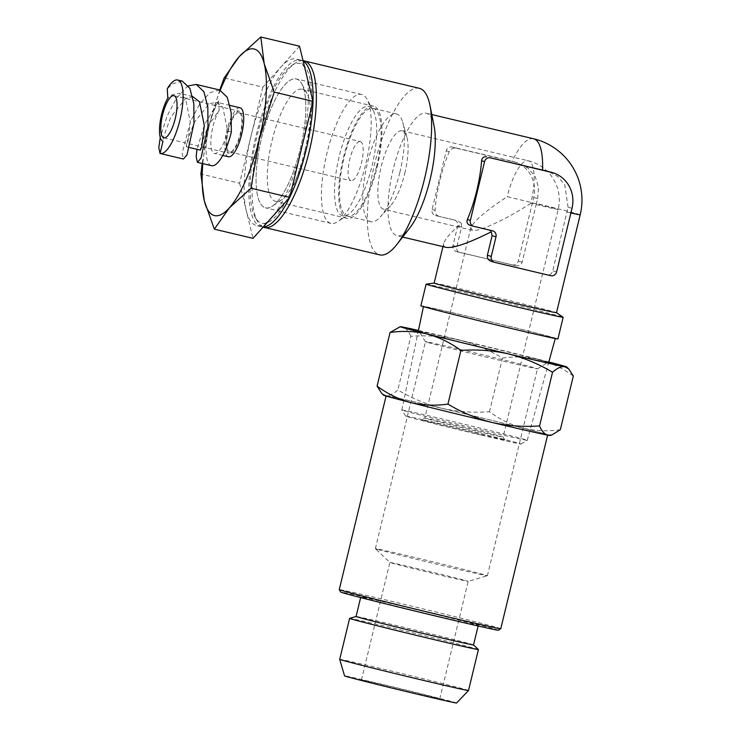 <?xml version="1.0" encoding="UTF-8"?>
<svg xmlns="http://www.w3.org/2000/svg" width="740" height="740" viewBox="0 0 740 740"><rect width="100%" height="100%" fill="white"/><g stroke="black" fill="none" stroke-linecap="round" stroke-linejoin="round"><path stroke-width="0.56" stroke-dasharray="3.7 2.78" d="M434.177 283.078L434.139 283.078A62.946 0.768 -166.4 0 1 434.177 283.078A62.946 0.768 -166.4 0 1 495.504 297.147A62.946 0.768 -166.4 0 1 556.48 312.668A62.946 0.768 -166.4 0 1 556.508 312.696L556.48 312.668M550.773 275.706L547.776 274.864A62.946 0.768 -166.4 0 1 522.024 268.842A62.946 0.768 -166.4 0 1 491.758 261.544L491.536 261.488M446.1 247.373C444.019 246.864 443.223 245.569 443.713 243.488C444.897 239.15 450.78 232.443 461.371 223.378L461.594 227.078L456.858 246.651C456.414 249.75 457.274 251.674 459.447 252.405L456.266 251.507A5.032 4.801 -74.2 0 1 452.963 245.55L457.699 225.978A5.032 4.801 105.8 0 0 454.221 219.974L435.546 215.534A5.032 4.801 -74.2 0 1 432.068 209.522L446.276 150.794A5.032 4.801 -74.2 0 1 452.121 147.01L512.802 161.44A30.22 28.786 -74.2 0 1 513.921 161.727A30.22 28.786 -74.2 0 1 533.707 197.469L518.315 261.091A5.032 4.801 -74.2 0 1 512.459 264.874L456.45 251.554A5.032 4.801 -74.2 0 1 456.266 251.507M512.459 264.874L515.456 265.725A62.946 0.768 13.6 0 0 459.447 252.405L456.45 251.554M515.456 265.725C518.749 266.298 520.997 265.114 522.209 262.191L536.417 203.463A62.946 0.768 -166.4 0 1 580.188 214.813M572.011 208.301L568.043 207.181A52.152 15.845 103.4 0 1 566.933 212.093L552.725 270.822C551.707 273.8 550.051 275.151 547.776 274.864M533.707 197.469L537.675 198.588A52.152 15.845 -76.6 0 0 536.417 203.463M537.675 198.588L538.535 187.192L535.149 176.49L527.925 167.999L516.77 162.56A52.152 0.638 -166.4 0 0 512.034 161.431L456.016 148.111C452.926 147.797 450.679 148.971 449.273 151.644A62.946 19.12 103.4 0 0 435.065 210.373C435.083 213.425 436.545 215.516 439.44 216.635L435.361 215.479M568.043 207.181L564.805 184.88L557.738 176.435L548.229 171.43M434.056 125.846A62.946 19.12 -76.6 0 0 426.203 113.239A62.946 19.12 -76.6 0 0 393.042 170.052A62.946 19.12 -76.6 0 0 397.084 235.718A62.946 19.12 -76.6 0 0 409.766 227.985M454.221 219.974L435.546 215.534M461.371 223.378L458.3 221.121L454.406 220.021M469.771 225.21L488.631 229.705L491.286 231.833M475.876 433.585A42.809 0.518 -166.4 0 1 421.754 419.969A42.809 0.518 -166.4 0 1 463.471 429.533A42.809 0.518 -166.4 0 1 504.957 440.096A42.809 0.518 -166.4 0 1 475.876 433.585M480.713 434.954A59.339 0.722 -166.4 0 1 405.677 416.102A59.339 0.722 -166.4 0 1 463.518 429.339A59.339 0.722 -166.4 0 1 521.015 444A59.339 0.722 -166.4 0 1 480.713 434.954M483.414 430.486A64.528 0.786 -166.4 0 1 401.82 409.988A64.528 0.786 -166.4 0 1 401.811 409.979A64.528 0.786 -166.4 0 1 464.72 424.381A64.528 0.786 -166.4 0 1 527.25 440.319A64.528 0.786 -166.4 0 1 527.25 440.328A64.528 0.786 -166.4 0 1 483.414 430.486M509.24 327.977A67.83 0.823 -166.4 0 1 423.474 306.416A67.83 0.823 -166.4 0 1 489.593 321.558A67.83 0.823 -166.4 0 1 555.324 338.319A67.83 0.823 -166.4 0 1 509.24 327.977M420.875 305.786A70.504 0.86 -166.4 0 1 489.602 321.53A70.504 0.86 -166.4 0 1 557.923 338.948M426.148 284.132A70.504 0.86 -166.4 0 1 494.838 299.894A70.504 0.86 -166.4 0 1 563.131 317.275M300.329 148.879A66.258 20.128 -76.6 0 0 301.716 83.787A66.258 20.128 -76.6 0 0 261.368 138.741A66.258 20.128 -76.6 0 0 272.662 205.979A66.258 20.128 -76.6 0 0 300.329 148.879M304.963 150.183A82.085 24.938 -76.6 0 0 291.209 65.86A82.085 24.938 -76.6 0 0 256.688 137.621A82.085 24.938 -76.6 0 0 255.207 217.246A82.085 24.938 -76.6 0 0 304.963 150.183M303.058 60.717A85.609 26.011 -76.6 0 0 294.918 63.316A85.609 26.011 -76.6 0 0 258.907 138.158A85.609 26.011 -76.6 0 0 257.372 221.195A85.609 26.011 -76.6 0 0 263.163 227.051M419.312 88.3A85.609 26.011 -76.6 0 0 374.209 165.575A85.609 26.011 -76.6 0 0 379.703 254.875M475.727 430.93A40.284 0.49 -166.4 0 1 424.788 418.118L424.788 418.118A40.284 0.49 -166.4 0 1 464.054 427.119A40.284 0.49 -166.4 0 1 503.098 437.062A40.284 0.49 -166.4 0 1 503.098 437.072A40.284 0.49 -166.4 0 1 475.727 430.93M530.793 203.343C506.114 219.419 478.401 232.212 472.342 230.325L470.816 227.837C473.498 221.306 485.634 210.919 507.215 196.674A40.284 0.49 -166.4 0 1 558.163 209.476A40.284 0.49 -166.4 0 1 530.793 203.343A40.284 12.238 -76.6 0 0 528.471 160.848A40.284 12.238 -76.6 0 0 528.323 160.811A40.284 12.238 -76.6 0 0 507.215 196.674M404.762 173.373A40.284 12.238 -76.6 0 0 406.852 136.965A40.284 12.238 -76.6 0 0 402.292 130.841A40.284 12.238 -76.6 0 0 381.063 167.203A40.284 12.238 -76.6 0 0 383.653 209.226A40.284 12.238 -76.6 0 0 390.48 205.812A40.284 12.238 -76.6 0 0 404.762 173.373M305.796 150.063A57.637 17.51 -76.6 0 0 307.007 93.444A57.637 17.51 -76.6 0 0 302.272 89.225A57.637 17.51 -76.6 0 0 271.904 141.248A57.637 17.51 -76.6 0 0 275.604 201.363A57.637 17.51 -76.6 0 0 281.727 199.735A57.637 17.51 -76.6 0 0 305.796 150.063M377.16 167.037A57.637 17.51 -76.6 0 0 373.635 106.19A57.637 17.51 -76.6 0 0 343.268 158.212A57.637 17.51 -76.6 0 0 346.968 218.337A57.637 17.51 -76.6 0 0 377.16 167.037M376.503 166.852A55.398 16.826 -76.6 0 0 373.117 108.373A55.398 16.826 -76.6 0 0 343.924 158.369A55.398 16.826 -76.6 0 0 347.486 216.154A55.398 16.826 -76.6 0 0 376.503 166.852M399.841 172.401A55.398 16.826 -76.6 0 0 402.726 122.35A55.398 16.826 -76.6 0 0 396.455 113.923A55.398 16.826 -76.6 0 0 367.262 163.919A55.398 16.826 -76.6 0 0 370.823 221.704A55.398 16.826 -76.6 0 0 380.212 217.005A55.398 16.826 -76.6 0 0 399.841 172.401M550.088 435.509A85.609 1.045 13.6 0 0 523.097 428.155C511.109 424.889 499.898 419.414 489.464 411.736C473.341 412.911 457.468 411.755 441.854 408.276C426.305 404.327 411.634 398.222 397.843 389.952C393.301 394.069 389.24 395.909 385.66 395.475L381.674 393.292M560.328 429.718C547.609 431.531 535.205 431.004 523.097 428.155A85.609 1.045 13.6 0 0 441.854 408.276A85.609 1.045 13.6 0 0 385.66 395.475A85.609 1.045 13.6 0 0 383.709 395.253M389.888 397.047A83.093 1.018 13.6 0 0 479.085 419.339A83.093 1.018 13.6 0 0 547.665 434.898A83.093 1.018 13.6 0 0 467.144 414.372A83.093 1.018 13.6 0 0 386.141 395.817A83.093 1.018 13.6 0 0 389.888 397.047M500.776 628.713A83.093 1.018 13.6 0 0 420.255 608.188A83.093 1.018 13.6 0 0 339.253 589.632M498.335 630.212A81.076 0.99 13.6 0 0 419.774 610.167A81.076 0.99 13.6 0 0 340.742 592.083M363.525 597.809A60.43 0.74 13.6 0 0 428.395 614.024A60.43 0.74 13.6 0 0 478.28 625.346A60.43 0.74 13.6 0 0 419.71 610.417A60.43 0.74 13.6 0 0 360.805 596.921A60.43 0.74 13.6 0 0 363.525 597.809M473.535 644.901L473.545 644.91A60.43 0.74 13.6 0 0 473.535 644.901A60.43 0.74 13.6 0 0 414.974 629.99A60.43 0.74 13.6 0 0 356.088 616.485A60.43 0.74 13.6 0 0 356.07 616.503L356.088 616.485M478.401 649.544A66.258 0.805 13.6 0 0 414.206 633.19A66.258 0.805 13.6 0 0 349.632 618.39M468.503 690.513A66.258 0.805 13.6 0 0 404.299 674.14A66.258 0.805 13.6 0 0 339.706 659.349M456.617 703A57.637 0.703 13.6 0 0 400.756 688.755A57.637 0.703 13.6 0 0 344.572 675.898M363.257 680.56A40.284 0.49 13.6 0 0 406.5 691.373A40.284 0.49 13.6 0 0 439.754 698.912A40.284 0.49 13.6 0 0 400.71 688.968A40.284 0.49 13.6 0 0 361.435 679.968A40.284 0.49 13.6 0 0 363.257 680.56M489.464 411.736L502.451 358.077C488.613 349.789 473.942 343.675 458.43 339.753C442.77 336.275 426.897 335.118 410.82 336.293L397.843 389.952M502.451 358.077C515.17 356.273 527.574 356.791 539.682 359.64C551.67 362.905 562.881 368.381 573.306 376.059M398.481 327.237L402.236 326.95C405.714 327.811 408.572 330.928 410.82 336.293M548.812 361.98A85.609 1.045 13.6 0 0 539.682 359.64A85.609 1.045 13.6 0 0 458.43 339.753A85.609 1.045 13.6 0 0 418.452 330.438M422.068 332.232A66.258 0.805 13.6 0 0 492.803 349.918A66.258 0.805 13.6 0 0 547.868 362.424A66.258 0.805 13.6 0 0 483.673 346.052A66.258 0.805 13.6 0 0 419.081 331.27A66.258 0.805 13.6 0 0 422.068 332.232M428.035 342.509A57.637 0.703 13.6 0 0 489.566 357.892A57.637 0.703 13.6 0 0 537.471 368.779A57.637 0.703 13.6 0 0 537.471 368.77A57.637 0.703 13.6 0 0 481.62 354.534A57.637 0.703 13.6 0 0 425.435 341.667A57.637 0.703 13.6 0 0 425.435 341.677A57.637 0.703 13.6 0 0 428.035 342.509M377.955 549.487A57.637 0.703 13.6 0 0 439.246 564.805A57.637 0.703 13.6 0 0 487.382 575.757A57.637 0.703 13.6 0 0 487.401 575.739A57.637 0.703 13.6 0 0 431.55 561.503A57.637 0.703 13.6 0 0 375.365 548.636A57.637 0.703 13.6 0 0 375.365 548.654A57.637 0.703 13.6 0 0 377.955 549.487M391.682 563.048A40.284 0.49 13.6 0 0 434.519 573.75A40.284 0.49 13.6 0 0 468.17 581.409A40.284 0.49 13.6 0 0 468.18 581.399A40.284 0.49 13.6 0 0 429.144 571.447A40.284 0.49 13.6 0 0 389.869 562.446A40.284 0.49 13.6 0 0 389.878 562.465A40.284 0.49 13.6 0 0 391.682 563.048M211.529 165.704A37.768 11.47 103.4 0 1 206.617 140.508A37.768 11.47 103.4 0 1 218.605 101.019L204.545 124.727L196.988 149.314M219.586 89.984L209.984 92.648L199.578 104.201L190.541 121.397L182.151 153.273L183.437 159.026M182.244 81.104L172.642 83.768L167.258 88.809M188.515 85.877L186.647 87.098L176.24 98.651L167.203 115.847L160.256 137.464M218.605 101.019L219.16 110.334L208.227 125.772L200.568 146.529L200.346 150.109M193.334 96.681L185.925 98.217L170.894 116.892L163.226 137.649L163.004 141.229M330.715 223.332A66.258 20.128 103.4 0 1 326.812 153.865A66.258 20.128 103.4 0 1 361.629 94.47A66.258 20.128 103.4 0 1 361.869 94.535A66.258 20.128 103.4 0 1 367.068 99.326A66.258 20.128 103.4 0 1 365.875 163.596A66.258 20.128 103.4 0 1 338.014 221.519A66.258 20.128 103.4 0 1 330.965 223.397A66.258 20.128 103.4 0 1 330.715 223.332M265.364 207.792A66.258 20.128 -76.6 0 0 265.614 207.857A66.258 20.128 -76.6 0 0 300.532 148.056A66.258 20.128 -76.6 0 0 296.278 78.93A66.258 20.128 -76.6 0 0 261.461 138.325A66.258 20.128 -76.6 0 0 265.364 207.792M303.15 61.106A85.609 26.011 -76.6 0 0 300.755 60.107A85.609 26.011 -76.6 0 0 255.772 136.845A85.609 26.011 -76.6 0 0 260.813 226.597A85.609 26.011 -76.6 0 0 261.137 226.681A85.609 26.011 -76.6 0 0 263.301 226.893M299.524 46.204L262.857 87.163L224.137 77.959M262.857 87.163L239.612 183.243L200.892 174.029M219.725 90.012L209.226 125.208L202.177 163.485M239.612 183.243L253.034 238.363M360.371 141.581A20.147 6.124 103.4 0 1 361.555 162.698A20.147 6.124 103.4 0 1 350.973 180.754A20.147 6.124 103.4 0 1 349.678 159.738A20.147 6.124 103.4 0 1 360.288 141.562A20.147 6.124 103.4 0 1 360.371 141.581M368.844 106.551A56.185 17.066 103.4 0 1 373.247 110.602A56.185 17.066 103.4 0 1 372.239 165.103A56.185 17.066 103.4 0 1 348.605 214.221A56.185 17.066 103.4 0 1 337.209 165.742A56.185 17.066 103.4 0 1 368.844 106.551M220.289 90.178A85.609 26.011 -76.6 0 0 209.226 125.208A85.609 26.011 -76.6 0 0 202.825 163.642M240.093 107.8A25.178 7.65 -76.6 0 0 226.865 130.37A25.178 7.65 -76.6 0 0 228.346 156.769M301.328 149.369A85.609 26.011 -76.6 0 0 306.231 73.769A85.609 26.011 -76.6 0 0 296.083 58.997A85.609 26.011 -76.6 0 0 281.191 66.683A85.609 26.011 -76.6 0 0 251.23 135.198A85.609 26.011 -76.6 0 0 246.328 210.798A85.609 26.011 -76.6 0 0 256.151 225.487A85.609 26.011 -76.6 0 0 256.475 225.571A85.609 26.011 -76.6 0 0 271.367 217.884A85.609 26.011 -76.6 0 0 301.328 149.369M239.002 112.721A20.147 6.124 103.4 0 1 240.195 133.838A20.147 6.124 103.4 0 1 229.613 151.894A20.147 6.124 103.4 0 1 228.318 130.878A20.147 6.124 103.4 0 1 238.928 112.693A20.147 6.124 103.4 0 1 239.002 112.721M227.929 130.499A21.654 6.577 -76.6 0 0 229.261 153.365A21.654 6.577 -76.6 0 0 240.667 133.82A21.654 6.577 -76.6 0 0 239.279 111.231A21.654 6.577 -76.6 0 0 227.929 130.499M231.315 132.09L227.633 131.045L222.851 107.328L216.672 102.231L209.263 103.767L194.232 122.442L186.563 143.199L186.341 146.779L187.701 143.801L190.291 122.165L185.509 98.448L179.33 93.351L171.921 94.886L167.814 98.124M219.16 110.334A25.178 7.65 -76.6 0 0 211.178 136.512A25.178 7.65 -76.6 0 0 214.341 153.439A25.178 7.65 -76.6 0 0 214.443 153.458A25.178 7.65 -76.6 0 0 227.633 131.045M570.882 212.972A62.946 0.768 -166.4 0 1 566.933 212.093M533.568 138.769A62.946 19.12 -76.6 0 0 512.034 161.431M556.619 271.922L552.725 270.822M494.755 262.386L491.758 261.544M473.85 226.366L469.956 225.265M518.315 261.091L522.209 262.191M452.963 245.55L456.858 246.651M457.699 225.978L461.594 227.078M432.068 209.522L435.065 210.373M446.276 150.794L449.273 151.644M452.121 147.01L456.016 148.111M512.802 161.44L516.77 162.56M443.713 243.488L442.955 246.624M431.809 114.561L426.203 113.239M402.68 237.05L397.084 235.718M521.015 444L527.25 440.328M405.677 416.102L401.82 409.988M527.25 440.319L548.47 363.229M401.811 409.979L418.183 331.705M255.207 217.246L257.372 221.195M291.209 65.86L294.918 63.316M513.921 161.727L517.926 162.865M470.816 227.837L424.788 418.118L421.754 419.969M402.292 130.841L528.323 160.811A40.284 40.284 0 0 1 558.163 209.476L503.098 437.072L504.957 440.096M472.342 230.325L383.653 209.226M307.007 93.444L301.716 83.787M281.727 199.735L272.662 205.979M373.635 106.19L302.272 89.225M346.968 218.337L275.604 201.363M396.455 113.923L373.117 108.373M370.823 221.704L347.486 216.154M406.852 136.965L402.726 122.35M390.48 205.812L380.212 217.005M478.123 625.985L478.28 625.346M360.648 597.568L360.805 596.921M537.471 368.779L547.868 362.424M425.435 341.677L419.081 331.27M487.401 575.739L537.471 368.77M375.365 548.636L425.435 341.667M439.754 698.912L468.18 581.399L487.382 575.757M361.435 679.968L389.869 562.446L375.365 548.654M361.629 94.47L296.278 78.93M330.965 223.397L265.614 207.857M300.755 60.107L296.083 58.997M261.137 226.681L256.475 225.571M373.247 110.602L367.068 99.326M348.605 214.221L338.014 221.519M163.91 137.816L229.261 153.365M173.928 95.682L239.279 111.231M229.613 151.894L350.973 180.754M238.928 112.693L360.288 141.562M229.946 105.385L216.672 102.231M222.758 155.437L214.443 153.458M192.603 96.505L179.33 93.351M189.727 147.584L186.351 146.779"/><path stroke-width="1.11" d="M570.882 212.972A62.946 0.768 -166.4 0 0 580.188 214.813L556.508 312.696A62.946 0.768 -166.4 0 1 513.736 303.104A62.946 0.768 -166.4 0 1 434.139 283.096L426.148 284.132A70.504 0.86 -166.4 0 0 426.111 284.151L420.875 305.786A70.504 0.86 -166.4 0 0 510.026 328.199A70.504 0.86 -166.4 0 0 557.923 338.948L563.159 317.312A70.504 0.86 -166.4 0 1 515.262 306.564A70.504 0.86 -166.4 0 1 426.111 284.151M402.68 237.05L446.1 247.373C453.148 248.492 468.217 243.321 491.286 231.833L492.109 235.709L487.373 255.282C487.124 258.436 488.585 260.526 491.758 261.544M490.426 157.842L542.549 170.061A52.152 0.638 13.6 0 0 547.147 171.153L552.225 172.559A30.22 28.786 -74.2 0 1 572.011 208.301L556.619 271.922A5.032 4.801 -74.2 0 1 550.773 275.706L494.755 262.386A5.032 4.801 -74.2 0 1 491.268 256.382L496.004 236.809A5.032 4.801 105.8 0 0 492.526 230.806L473.85 226.366A5.032 4.801 -74.2 0 1 470.372 220.363L484.58 161.625A5.032 4.801 -74.2 0 1 490.426 157.842L551.115 172.272A30.22 28.786 -74.2 0 1 552.225 172.559M263.163 227.051A85.609 26.011 -76.6 0 0 264.411 227.458L379.703 254.875A85.609 26.011 -76.6 0 0 396.954 244.367L409.766 227.985A62.946 19.12 -76.6 0 0 430.06 179.681A62.946 19.12 -76.6 0 0 434.056 125.846L429.986 105.45A85.609 26.011 -76.6 0 0 419.312 88.3L304.02 60.883A85.609 26.011 -76.6 0 0 303.058 60.717M470.372 220.363L467.375 219.512A62.946 19.12 -76.6 0 0 476.736 190.781A62.946 19.12 -76.6 0 0 481.583 160.774C481.99 157.824 483.636 156.482 486.532 156.741M467.375 219.512C466.385 222.278 467.255 224.202 469.956 225.265M556.508 312.687L563.131 317.275A70.504 0.86 -166.4 0 1 563.159 317.312M264.411 227.458A85.609 26.011 -76.6 0 0 309.264 151.256A85.609 26.011 -76.6 0 0 304.02 60.883M396.954 244.367A85.609 26.011 -76.6 0 0 424.557 178.673A85.609 26.011 -76.6 0 0 429.986 105.45M539.562 425.907C541.8 431.272 544.668 434.389 548.146 435.24L551.901 434.954L560.328 429.718L573.306 376.059L568.718 368.899L564.722 366.726C561.142 366.291 557.081 368.132 552.54 372.248L539.562 425.907C523.439 427.072 507.566 425.925 491.952 422.438A85.609 1.045 13.6 0 0 548.146 435.24A85.609 1.045 13.6 0 0 550.088 435.509L551.91 434.972M491.952 422.438C476.394 418.498 461.723 412.384 447.931 404.114C435.213 405.918 422.799 405.4 410.709 402.56A85.609 1.045 13.6 0 0 491.952 422.438M377.076 386.141C387.492 393.819 398.703 399.295 410.709 402.56A85.609 1.045 13.6 0 1 383.709 395.253L381.655 393.301L377.076 386.141L390.054 332.482L400.294 326.692A85.609 1.045 13.6 0 0 427.285 334.036C415.186 331.196 402.782 330.678 390.054 332.482M500.767 628.723L498.335 630.212A81.076 0.99 13.6 0 1 430.948 614.903A81.076 0.99 13.6 0 1 344.387 593.258A81.076 0.99 13.6 0 1 340.742 592.083L339.253 589.651A83.093 1.018 13.6 0 0 339.253 589.651A83.093 1.018 13.6 0 0 342.999 590.862A83.093 1.018 13.6 0 0 431.707 613.035A83.093 1.018 13.6 0 0 500.767 628.723A83.093 1.018 13.6 0 0 500.776 628.713L547.609 435.139M360.648 597.568L356.07 616.503A60.43 0.74 13.6 0 0 358.789 617.391A60.43 0.74 13.6 0 0 423.659 633.607A60.43 0.74 13.6 0 0 473.545 644.919L478.123 625.985M356.07 616.494L349.632 618.39A66.258 0.805 13.6 0 0 349.613 618.399A66.258 0.805 13.6 0 0 352.601 619.371A66.258 0.805 13.6 0 0 423.724 637.149A66.258 0.805 13.6 0 0 478.41 649.563A66.258 0.805 13.6 0 0 478.401 649.544L473.545 644.91M468.503 690.513L456.617 703A57.637 0.703 13.6 0 1 408.85 692.159A57.637 0.703 13.6 0 1 347.171 676.739A57.637 0.703 13.6 0 1 344.572 675.898L339.706 659.359A66.258 0.805 13.6 0 0 339.706 659.359A66.258 0.805 13.6 0 0 342.694 660.321A66.258 0.805 13.6 0 0 413.595 678.043A66.258 0.805 13.6 0 0 468.503 690.513L478.41 649.563M552.54 372.248C538.711 363.95 524.031 357.846 508.528 353.924C492.859 350.446 476.986 349.289 460.918 350.455L447.931 404.114M460.918 350.455C450.493 342.777 439.283 337.301 427.285 334.036A85.609 1.045 13.6 0 0 508.528 353.924A85.609 1.045 13.6 0 0 564.722 366.726A85.609 1.045 13.6 0 0 566.673 366.938A85.609 1.045 13.6 0 0 548.812 361.98M418.452 330.438A85.609 1.045 13.6 0 0 402.236 326.95A85.609 1.045 13.6 0 0 400.294 326.692M196.248 84.434L219.586 89.984L227.254 97.255L231.167 112.573L231.315 132.09A37.768 11.47 103.4 0 1 211.529 165.704L197.441 162.356L200.984 158.249L207.977 126.54L207.829 107.023L203.916 91.705L196.248 84.434L188.515 85.877M160.182 153.495L183.437 159.026L186.98 154.919L193.972 123.21L193.825 103.692L189.912 88.375L182.244 81.104L177.656 80.013A37.768 11.47 103.4 0 1 180.079 119.408A37.768 11.47 103.4 0 1 160.182 153.495A37.768 11.47 103.4 0 1 160.044 153.458L163.004 141.229A25.178 7.65 103.4 0 1 159.84 124.302A25.178 7.65 103.4 0 1 167.814 98.124L167.258 88.809A37.768 11.47 103.4 0 1 177.656 80.013M196.988 149.314L196.156 156.603L197.441 162.356M160.256 137.464L158.813 147.722L160.044 153.458M189.727 147.584L200.355 150.109L201.706 147.131L204.296 125.495L199.513 101.778L192.603 96.505M162.587 114.959A21.654 6.577 103.4 0 1 173.928 95.682A21.654 6.577 103.4 0 1 175.325 118.27A21.654 6.577 103.4 0 1 163.91 137.816A21.654 6.577 103.4 0 1 162.587 114.959M263.301 226.893A85.609 26.011 -76.6 0 0 289.654 197.451M289.719 197.321A85.609 26.011 -76.6 0 0 312.132 114.839A85.609 26.011 -76.6 0 0 303.15 61.106M202.177 163.485L200.892 174.029L204.314 200.808L214.313 229.15L253.034 238.363L289.701 197.404L312.946 101.334L274.226 92.121L264.226 63.779L260.804 37L239.177 56.693L224.137 77.959L219.725 90.012M312.946 101.334L299.524 46.204L260.804 37M289.701 197.404L250.98 188.201L229.363 207.894L214.313 229.15M274.226 92.121L259.315 139.379L250.98 188.201M202.825 163.642A85.609 26.011 -76.6 0 0 204.314 200.808A85.609 26.011 -76.6 0 0 229.363 207.894A85.609 26.011 103.4 0 0 259.315 139.379A85.609 26.011 -76.6 0 0 264.226 63.779A85.609 26.011 -76.6 0 0 239.177 56.693A85.609 26.011 -76.6 0 0 220.289 90.178M228.346 156.769A25.178 7.65 -76.6 0 0 228.447 156.787A25.178 7.65 -76.6 0 0 241.712 134.06A25.178 7.65 -76.6 0 0 240.093 107.8L229.946 105.385M542.549 170.061A62.946 19.12 -76.6 0 0 533.799 138.824A62.946 19.12 -76.6 0 0 533.568 138.769L431.809 114.561M491.268 256.382L487.373 255.282M496.004 236.809L492.109 235.709M484.58 161.625L481.583 160.774M551.115 172.272L547.147 171.153M442.955 246.624L434.139 283.096M580.188 214.813A62.946 62.946 0 0 0 533.568 138.769M548.47 363.229L555.268 338.541M418.183 331.705L423.428 306.647M494.57 262.339L491.536 261.488M473.665 226.311L469.771 225.21M339.253 589.632L386.077 396.067M339.706 659.349L349.613 618.399M566.673 366.938L568.727 368.89M228.447 156.787L222.758 155.437"/></g></svg>
